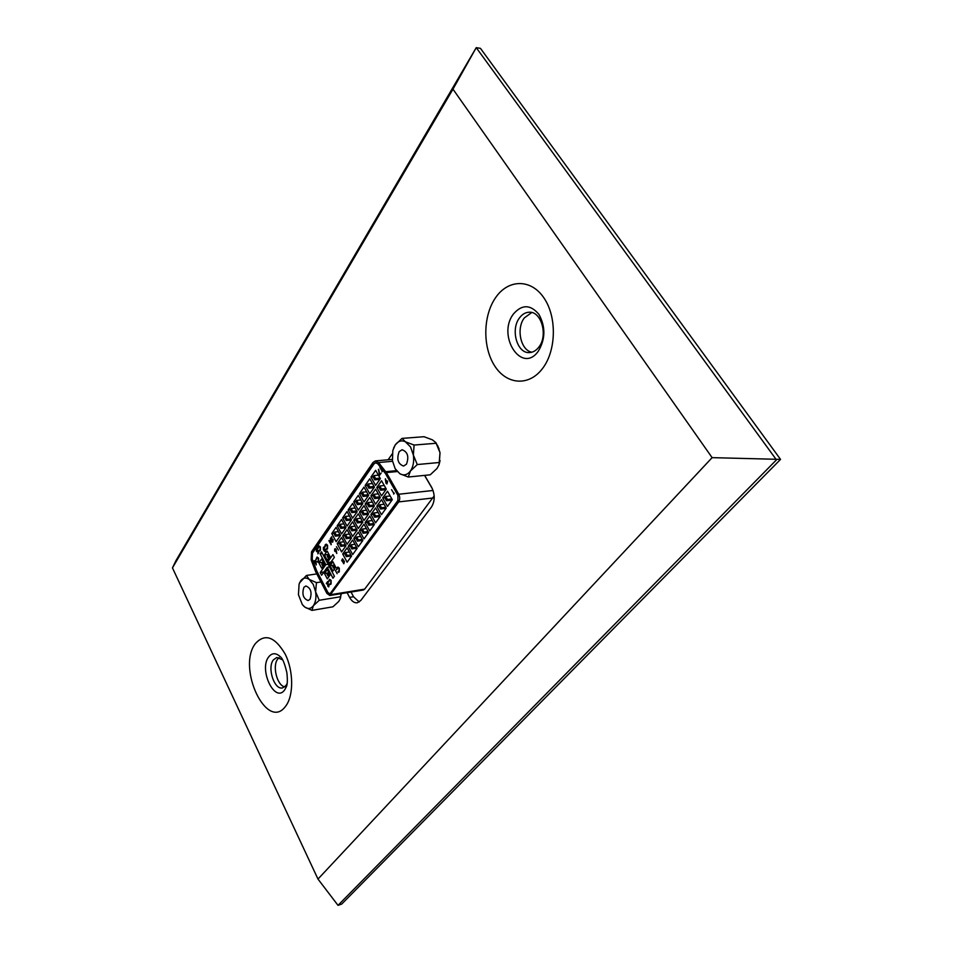 <?xml version="1.0" encoding="UTF-8"?>
<svg xmlns="http://www.w3.org/2000/svg" width="953" height="953" viewBox="0 0 953 953"><rect width="100%" height="100%" fill="white"/><g stroke="black" fill="none" stroke-linecap="round" stroke-linejoin="round"><path stroke-width="1.43" d="M406.454 464.206C409.171 456.725 407.717 451.901 402.106 449.745L399.164 451.639C396.472 459.132 397.937 463.944 403.56 466.065L406.454 464.206M408.265 477.024L430.22 474.82L437.01 468.471L439.011 464.754L440.012 452.675L435.866 442.609L432.328 439.798L424.014 436.712L401.999 438.404L410.552 446.957L413.352 455.01C414.233 461.431 413.257 466.779 410.409 471.044C407.372 474.939 403.881 475.845 399.938 473.784L395.161 468.685L392.445 460.752L392.827 450.435L395.257 444.908C398.223 440.953 401.689 439.941 405.68 441.894L414.102 445.051L413.352 455.01L417.271 464.552L410.409 471.044L408.265 477.024L399.938 473.784L395.578 469.376M393.613 448.005L395.257 444.908L401.999 438.404M417.271 464.552L439.309 462.491M414.102 445.051L436.164 443.264M437.641 445.504L440.012 452.675L439.262 464.004M310.035 599.246C312.191 592.397 310.797 587.977 305.853 585.976L303.9 587.322C301.767 594.172 303.185 598.591 308.129 600.557L310.035 599.246M299.528 582.902L306.413 575.457L309.189 579.388L316.456 582.664L315.622 591.825L319.255 600.283L313.37 605.727L311.965 610.385L304.757 607.049L302.28 604.488L298.444 594.684L299.087 584.07L300.624 580.925C303.03 577.732 305.877 577.22 309.189 579.388L313.251 584.392L315.622 591.825C316.42 597.614 315.669 602.248 313.37 605.727C310.904 608.86 308.033 609.301 304.757 607.049L303.078 605.477M311.965 610.385L332.907 606.811L338.744 601.462L340.114 598.996L341.091 593.659M319.255 600.283L340.292 596.804M316.456 582.664L320.947 581.973M306.413 575.457L316.741 573.909M341.317 593.624L340.161 598.877M330.548 539.946L331.191 544.711L328.904 540.72L329.571 541.352L330.548 539.946L331.048 544.735M329.095 540.446L329.655 541.233M336.421 546.688L338.398 550.107M342.782 562.02L341.674 560.459L342.508 558.863L344.295 561.555L343.795 563.735L342.854 562.008M342.568 558.851L344.426 561.543L343.854 563.723M378.698 469.293L379.675 474.32L381.117 473.2L379.556 475.225L378.424 469.388L379.782 474.153M379.902 467.458L382.034 470.949M385.584 478.882L385.87 481.444L386.644 480.693L387.49 481.265L386.906 483.921L386.025 483.314L385.298 478.918L385.989 481.229M386.715 480.693L387.633 481.253L386.978 483.91M317.099 557.052L318.576 558.113L318.552 561.686L317.73 562.234M317.146 561.686L318.219 561.293L318.242 558.363L317.123 557.553L315.824 559.685L317.027 557.064L318.433 558.136L318.421 561.698L317.647 561.734M317.194 557.553L316.11 559.685M325.676 549.571L325.592 551.442L324.461 551.275L323.389 549.595L323.424 547.332L324.711 547.499L323.639 547.737L323.555 549.297L324.616 549.226L324.651 551.013L325.807 549.547L325.211 551.727M323.972 546.974L324.532 547.772M324.08 547.451L324.151 549.643M324.616 549.226L325.128 551.263M326.081 544.163L327.57 545.211L327.546 548.821L326.688 549.393M326.117 548.833L327.213 548.428L327.236 545.473L326.105 544.663L324.77 546.831L325.223 544.747L326.426 544.211L327.427 545.235L327.403 548.845L326.605 548.892M326.176 544.651L325.056 546.831M329.059 584.368L328.678 586.893L327.844 586.286L327.475 582.533L326.319 583.45L327.701 581.521L328.011 586L328.88 586.19L329.19 584.344L328.749 586.881M327.487 582.7L326.534 583.855M327.701 581.521L328.654 586.381M329.583 579.305L331.12 580.389L331.096 583.986L330.286 584.511M329.667 583.963L330.751 583.581L330.786 580.639L329.619 579.805L328.32 581.914L329.512 579.305L330.977 580.413L330.953 584.01L330.191 584.01M329.69 579.793L328.606 581.926M335.206 570.251L337.171 573.694M337.779 567.095L339.328 568.179L339.292 571.812L338.458 572.36M337.839 571.8L338.946 571.407L338.982 568.441L337.815 567.607L336.469 569.751L336.933 567.666L338.172 567.154L339.185 568.202L339.161 571.836L338.363 571.86M337.874 567.595L336.766 569.763M321.637 558.934L318.898 562.854L321.685 568.167L324.437 564.259L321.637 558.934M332.895 571.073L335.706 567.13L332.859 561.758L330.06 565.701L332.895 571.073M324.401 554.991L327.213 560.328L330 556.373L327.177 551.037L324.401 554.991L328.94 554.36M334.42 576.255L328.666 565.332L334.36 557.302L332.919 554.586L327.224 562.627L321.53 551.823L320.137 553.824L325.819 564.617L320.232 572.527L321.637 575.231L327.248 567.333L332.99 578.233L334.42 576.255M330.083 574.981L327.26 569.62L324.496 573.515L327.308 578.876L330.083 574.981M380.366 478.644L375.661 470.317L370.955 477.096L375.637 485.399L380.366 478.644M374.458 487.078L369.788 478.775L365.142 485.458L369.776 493.737L374.458 487.078M368.608 495.393L363.998 487.114L359.412 493.714L363.986 501.969L368.608 495.393M362.843 503.613L358.268 495.357L353.742 501.874L358.28 510.105L362.843 503.613M357.149 511.725L352.622 503.494L348.143 509.938L352.634 518.146L357.149 511.725M340.459 535.479L336.075 527.331L331.763 533.537L336.123 541.673L340.459 535.479M345.951 527.652L341.519 519.48L337.159 525.77L341.555 533.918L345.951 527.652M351.514 519.742L347.035 511.535L342.615 517.896L347.059 526.08L351.514 519.742M392.291 499.706L387.502 491.236L382.701 497.954L387.454 506.4L392.291 499.706M386.251 508.068L381.51 499.622L376.769 506.257L381.474 514.68L386.251 508.068M380.295 516.323L375.601 507.913L370.92 514.465L375.577 522.852L380.295 516.323M374.398 524.472L369.752 516.085L365.13 522.554L369.74 530.928L374.398 524.472M368.585 532.524L363.986 524.162L359.424 530.559L363.986 538.898L368.585 532.524L363.129 533.263L364.01 532.048L368.037 531.524M351.562 556.087L347.106 547.808L342.699 553.967L347.13 562.222L351.562 556.087M357.161 548.332L352.658 540.017L348.202 546.26L352.681 554.551L357.161 548.332M362.843 540.482L358.292 532.143L353.777 538.457L358.292 546.772L362.843 540.482M386.31 489.127L381.557 480.741L376.804 487.483L381.522 495.858L386.31 489.127M380.33 497.526L375.625 489.151L370.931 495.81L375.601 504.161L380.33 497.526M374.422 505.817L369.776 497.466L365.142 504.042L369.752 512.369L374.422 505.817M368.597 514.001L363.986 505.686L359.412 512.178L363.986 520.469L368.597 514.001M362.843 522.089L358.28 513.786L353.766 520.207L358.28 528.474L362.843 522.089M345.987 545.747L341.567 537.528L337.207 543.71L341.603 551.906L345.987 545.747M351.538 537.957L347.071 529.713L342.663 535.967L347.095 544.199L351.538 537.957L346.32 538.636L347.154 537.444L350.99 536.944M357.149 530.071L352.634 521.803L348.179 528.141L352.658 536.384L357.149 530.071M375.708 462.681L374.052 463.849L312.513 553.062L312.227 559.066L316.67 570.823L327.88 592.397L329.69 593.802M315.693 560.197L316.325 564.879L314.097 560.912L314.752 561.555L315.693 560.197L316.182 564.891M314.276 560.662L314.835 561.436M318.933 545.878L320.399 546.927L320.375 550.512L319.541 551.072M318.969 550.524L320.041 550.107L320.065 547.177L318.957 546.367L317.647 548.523L318.862 545.878L320.268 546.939L320.244 550.524L319.458 550.572M319.029 546.367L317.921 548.535M317.671 551.704L316.372 551.346L316.348 548.976L317.54 549.178L316.551 549.381L316.551 551.096L317.123 551.537L317.957 550.405L318.779 552.645L317.814 553.848L318.29 552.466L317.861 551.287L317.301 552.001M316.837 548.666L317.349 549.44M316.944 549.154L317.194 551.513M391.552 489.699L393.72 493.249M335.17 548.69L336.075 549.285L336.79 553.443L336.099 551.072L335.48 551.716L334.658 551.12L334.67 548.999L335.933 549.297L336.647 553.455M333.026 539.589L332.621 542.186L331.811 541.59L331.43 537.802L330.262 538.779L331.656 536.765L331.978 541.304L332.847 541.447L333.169 539.577L332.68 542.174M331.43 537.98L330.465 539.184M331.656 536.765L332.597 541.661M328.094 557.815L328.88 556.683L328.058 555.134L327.272 556.254L328.094 557.815L329.083 557.672M334.598 565.034L330.06 565.701M333.467 567.976L334.277 566.868L333.443 565.296L332.645 566.416L333.467 567.976L335.301 567.714M323.365 562.21L318.898 562.854M322.567 565.641L323.365 564.51L322.555 562.961L321.757 564.105L322.567 565.641L323.555 565.498M328.964 572.848L324.496 573.515M327.892 575.791L328.702 574.647L327.88 573.087L327.07 574.23L327.892 575.791L329.714 575.505M380.592 490.247L381.498 488.96L379.818 485.982L378.913 487.257L380.592 490.247L385.917 489.687M378.913 487.257L376.804 487.483M379.818 485.982L384.262 485.518M374.708 498.562L375.601 497.299L373.933 494.321L373.04 495.584L374.708 498.562L380.009 497.978M373.04 495.584L370.931 495.81M373.933 494.321L378.27 493.845M368.882 506.782L369.764 505.531L368.12 502.553L367.239 503.803L368.882 506.782L374.172 506.162M367.239 503.803L365.142 504.042M368.12 502.553L372.349 502.076M363.141 514.894L364.01 513.655L362.378 510.689L361.509 511.928L363.141 514.894L368.418 514.263M361.509 511.928L359.412 512.178M362.378 510.689L366.5 510.212M351.848 530.821L352.705 529.606L351.109 526.664L350.251 527.879L351.848 530.821L357.101 530.142M350.251 527.879L348.179 528.141M351.109 526.664L355.028 526.175M357.458 522.899L358.328 521.684L356.708 518.73L355.838 519.945L357.458 522.899L362.724 522.244M355.838 519.945L353.766 520.207M356.708 518.73L360.722 518.241M340.84 546.355L341.674 545.176L340.102 542.257L339.28 543.436L340.84 546.355L345.951 545.664M339.28 543.436L337.207 543.71M340.102 542.257L343.842 541.757M347.154 537.444L345.57 534.514L344.736 535.705L346.32 538.636M344.736 535.705L342.663 535.967M345.57 534.514L349.406 534.014M374.732 479.847L375.625 478.561L373.957 475.595L373.064 476.881L374.732 479.847L379.89 479.335M373.064 476.881L370.955 477.096M373.957 475.595L378.401 475.166M368.894 488.198L369.788 486.923L368.132 483.969L367.25 485.244L368.894 488.198L374.041 487.662M367.25 485.244L365.142 485.458M368.132 483.969L372.456 483.528M363.141 496.442L364.01 495.179L362.378 492.236L361.497 493.499L363.141 496.442L368.275 495.882M361.497 493.499L359.412 493.714M362.378 492.236L366.595 491.784M357.446 504.578L358.316 503.339L356.696 500.408L355.826 501.647L357.446 504.578L362.569 504.006M355.826 501.647L353.742 501.874M356.696 500.408L360.818 499.944M346.284 520.564L347.13 519.361L345.534 516.443L344.688 517.646L346.284 520.564L351.371 519.945M344.688 517.646L342.615 517.896M345.534 516.443L349.453 515.966M351.836 512.619L352.681 511.404L351.085 508.473L350.227 509.7L351.836 512.619L356.934 512.023M350.227 509.7L348.143 509.938M351.085 508.473L355.1 508.009M335.385 536.17L336.206 534.99L334.646 532.096L333.824 533.275L335.385 536.17L340.435 535.515M333.824 533.275L331.763 533.537M334.646 532.096L338.386 531.607M340.793 528.415L341.639 527.223L340.054 524.317L339.22 525.508L340.793 528.415L345.868 527.783M339.22 525.508L337.159 525.77M340.054 524.317L343.89 523.84M386.513 500.742L387.43 499.455L385.727 496.442L384.809 497.728L386.513 500.742L392.005 500.111M384.809 497.728L382.701 497.954M385.727 496.442L390.17 495.953M380.557 509.021L381.462 507.758L379.782 504.756L378.877 506.019L380.557 509.021L386.025 508.378M378.877 506.019L376.769 506.257M379.782 504.756L384.119 504.256M374.672 517.205L375.565 515.954L373.91 512.964L373.016 514.215L374.672 517.205L380.14 516.538M373.016 514.215L370.92 514.465M373.91 512.964L378.138 512.452M368.871 525.282L369.752 524.055L368.108 521.065L367.227 522.304L368.871 525.282L374.315 524.591M367.227 522.304L365.13 522.554M368.108 521.065L372.23 520.552M357.47 541.149L358.328 539.946L356.72 536.98L355.862 538.183L357.47 541.149L362.807 540.422M355.862 538.183L353.777 538.457M356.72 536.98L360.639 536.456M364.01 532.048L362.378 529.07L361.509 530.285L363.129 533.263M361.509 530.285L359.424 530.559M362.378 529.07L366.405 528.558M346.344 556.623L347.19 555.456L345.605 552.502L344.772 553.669L346.344 556.623L351.454 555.897M344.772 553.669L342.699 553.967M345.605 552.502L349.346 551.978M351.871 548.928L352.729 547.749L351.133 544.782L350.275 545.974L351.871 548.928L357.101 548.201M350.275 545.974L348.202 546.26M351.133 544.782L354.957 544.27M432.4 488.806L424.561 475.392M329.821 595.506L398.699 501.909C400.046 499.598 400.057 497.049 398.735 494.25L386.382 472.593L378.532 462.539L375.411 460.907L372.992 462.491L311.536 551.763L311.154 559.828L315.598 571.586L326.903 593.409L329.821 595.506L363.319 590.026L364.677 589.133L434.175 495.929M316.73 571.597L327.606 592.432L329.559 593.838L330.453 593.231L397.889 500.492L397.913 495.381L385.584 473.736L377.888 463.908L375.565 462.693L373.767 463.873L312.239 553.097L311.953 559.101L317.004 571.562M352.729 547.749L356.565 547.213M347.19 555.456L350.93 554.92M358.328 539.946L362.259 539.422M369.752 524.055L373.874 523.531M375.565 515.954L379.806 515.442M381.462 507.758L385.798 507.258M387.43 499.455L391.874 498.955M341.639 527.223L345.462 526.747M336.206 534.99L339.935 534.514M352.681 511.404L356.708 510.927M347.13 519.361L351.049 518.885M358.316 503.339L362.438 502.874M364.01 495.179L368.239 494.726M369.788 486.923L374.112 486.471M375.625 478.561L380.068 478.12M341.674 545.176L345.415 544.675M358.328 521.684L362.343 521.184M352.705 529.606L356.636 529.106M364.01 513.655L368.132 513.167M369.764 505.531L373.993 505.042M375.601 497.299L379.937 496.823M381.498 488.96L385.953 488.496M329.535 566.987L327.248 567.333M323.96 571.979L320.232 572.527M329.559 564.069L325.819 564.617M322.424 553.502L320.137 553.824M330.977 562.079L327.224 562.627M327.88 573.087L328.999 572.92M328.702 574.647L329.821 574.48M322.555 562.961L323.675 562.794M323.365 564.51L324.365 564.367M333.443 565.296L334.646 565.117M334.277 566.868L335.468 566.69M328.058 555.134L329.261 554.968M328.88 556.683L329.881 556.552M327.439 562.592L328.273 564.176L328.964 562.377M329.214 562.854L330.572 562.651M328.273 564.176L329.631 563.973M315.55 561.103L314.955 561.948L315.836 563.64L315.55 561.103M315.562 561.246L315.8 563.283M317.825 550.417L318.779 552.645M318.636 552.657L317.814 553.848M393.994 492.868L394.244 493.463M394.101 493.475L393.66 494.083M386.299 481.539L386.811 483.397L387.299 481.575L386.299 481.539L386.882 483.385M382.308 470.556L382.546 471.151M382.403 471.163L381.974 471.771M380.974 473.212L379.556 475.225M344.009 563.02L343.628 561.543L343.259 562.997L344.009 563.02M343.104 561.353L342.615 559.351L342.139 561.234L343.104 561.353M343.699 561.543L343.402 562.973M342.139 561.234L342.806 561.591M342.687 559.351L342.27 561.21M335.718 550.953L335.194 549.19L334.837 550.834L335.718 550.953M334.837 550.834L335.444 551.179M335.265 549.178L334.968 550.822M330.405 540.875L329.786 541.757L330.691 543.46L330.405 540.875M330.417 541.03L330.655 543.103M279.098 657.594L277.704 659.047C272.141 665.897 277.013 685.421 284.697 686.887M282.588 659.786L276.823 657.475L273.368 659.893C266.959 667.743 274.381 690.341 282.636 687.875L285.936 685.6L287.127 683.492M531.857 352.217C520.731 350.382 515.966 328.571 524.317 317.921L531.726 312.524M519.468 317.945C522.22 314.228 525.496 312.322 529.296 312.215C541.507 311.321 548.213 335.706 538.826 347.118C536.146 350.597 533.013 352.419 529.439 352.574C517.134 353.658 510.272 329.631 519.468 317.945M359.198 602.01L353.539 596.733L351.049 592.039M388.121 459.775L392.219 453.902M425.812 475.261L425.133 476.202L431.626 487.305C435.116 494.512 435.056 501.075 431.471 507.02L360.77 600.497L357.292 602.784C354.349 603.094 351.776 601.295 349.584 597.388L347.095 592.683M172.457 567.893L317.98 879.071L712.117 457.643L452.973 89.165L172.457 567.893L175.936 560.674L476.238 47.65L480.443 48.341L780.543 459.394L712.117 457.643M317.98 879.071L338.017 905.35L341.698 904.087L780.543 459.394M452.973 89.165L476.238 47.65L776.457 459.87L338.017 905.35M331.167 594.601L364.677 589.133M398.699 501.909L433.293 497.954M398.735 494.25L433.067 490.473M386.382 472.593L397.091 471.556M385.786 471.687L396.436 470.675M378.532 462.539L392.541 461.276M255.333 643.668C236.642 667.755 267.007 732.202 285.662 706.173C293.81 695.761 293.643 670.948 285.185 654.103C274.809 636.592 264.851 633.114 255.333 643.668M268.663 656.927C258.537 669.697 274.964 703.898 284.709 689.841L286.448 686.625C287.484 684.194 287.615 679.501 286.841 672.556C284.78 663.967 282.767 658.833 280.813 657.153C276.191 652.674 272.129 652.602 268.663 656.927M513.476 313.954C521.994 304.21 530.487 304.352 538.969 314.419C545.735 326.998 545.485 339.292 538.219 351.323C521.696 374.636 496.584 335.742 513.476 313.954M542.436 368.632C528.76 386.727 506.46 384.69 494.595 365.761C482.528 347.095 482.909 315.812 495.631 297.61C508.163 279.146 530.892 278.55 543.901 297.872C557.112 316.92 556.302 350.835 542.436 368.632M349.584 597.388L353.539 596.733M439.023 448.72L435.866 442.609M439.011 464.754L440.072 460.597M340.114 598.996L340.674 597.305M375.411 460.907L392.267 459.406"/></g></svg>
